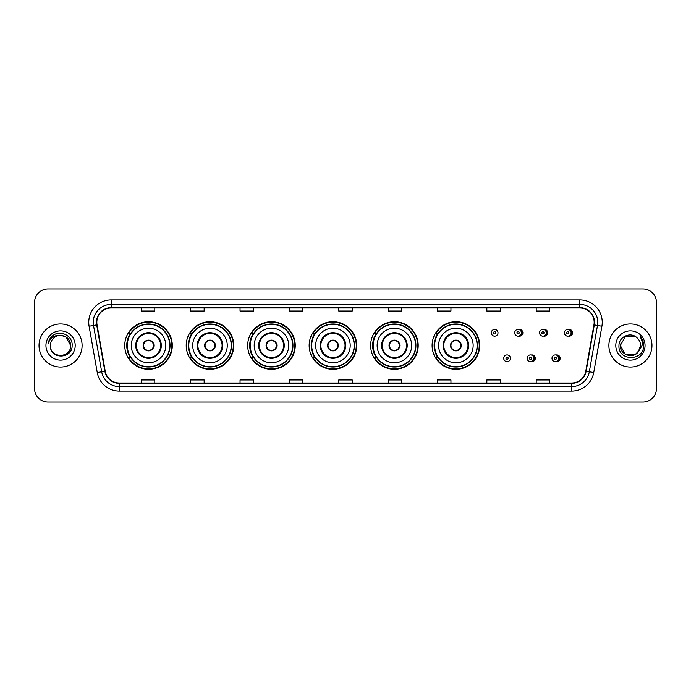 <?xml version="1.0" encoding="UTF-8"?>
<svg xmlns="http://www.w3.org/2000/svg" width="691" height="691" viewBox="0 0 691 691"><rect width="100%" height="100%" fill="white"/><g stroke="black" fill="none" stroke-linecap="round" stroke-linejoin="round"><path stroke-width="1.04" d="M432.1 345.5A23.779 23.779 0 0 0 455.879 369.279A23.779 23.779 0 0 0 479.658 345.5A23.779 23.779 0 0 0 455.879 321.721A23.779 23.779 0 0 0 432.1 345.5M370.626 345.5A23.779 23.779 0 0 0 394.406 369.279A23.779 23.779 0 0 0 418.193 345.5A23.779 23.779 0 0 0 394.406 321.721A23.779 23.779 0 0 0 370.626 345.5M309.153 345.5A23.779 23.779 0 0 0 332.932 369.279A23.779 23.779 0 0 0 356.72 345.5A23.779 23.779 0 0 0 332.932 321.721A23.779 23.779 0 0 0 309.153 345.5M247.68 345.5A23.779 23.779 0 0 0 271.468 369.279A23.779 23.779 0 0 0 295.247 345.5A23.779 23.779 0 0 0 271.468 321.721A23.779 23.779 0 0 0 247.68 345.5M186.207 345.5A23.779 23.779 0 0 0 209.995 369.279A23.779 23.779 0 0 0 233.774 345.5A23.779 23.779 0 0 0 209.995 321.721A23.779 23.779 0 0 0 186.207 345.5M124.743 345.5A23.779 23.779 0 0 0 148.522 369.279A23.779 23.779 0 0 0 172.301 345.5A23.779 23.779 0 0 0 148.522 321.721A23.779 23.779 0 0 0 124.743 345.5M531.215 361.574A3.369 3.369 0 0 0 535.3 358.292A3.369 3.369 0 0 0 531.215 355.001M556.074 361.574A3.369 3.369 0 0 0 560.159 358.292A3.369 3.369 0 0 0 556.074 355.001M518.786 336.094A3.369 3.369 0 0 0 522.871 332.803A3.369 3.369 0 0 0 518.786 329.512A3.369 3.369 0 0 1 518.069 336.163A3.369 3.369 0 0 1 514.709 332.803A3.369 3.369 0 0 1 518.069 329.434A3.369 3.369 0 0 1 518.786 336.094A3.369 3.369 0 0 0 518.069 329.434A3.369 3.369 0 0 0 514.709 332.803M543.644 336.094A3.369 3.369 0 0 0 547.73 332.803A3.369 3.369 0 0 0 543.644 329.512A3.369 3.369 0 0 1 542.927 336.163A3.369 3.369 0 0 1 539.567 332.803A3.369 3.369 0 0 1 542.927 329.434A3.369 3.369 0 0 1 543.644 336.094A3.369 3.369 0 0 0 542.927 329.434A3.369 3.369 0 0 0 539.567 332.803M568.503 336.094A3.369 3.369 0 0 0 572.589 332.803A3.369 3.369 0 0 0 568.503 329.512A3.369 3.369 0 0 1 567.786 336.163A3.369 3.369 0 0 1 564.417 332.803A3.369 3.369 0 0 1 567.786 329.434A3.369 3.369 0 0 1 568.503 336.094A3.369 3.369 0 0 0 567.786 329.434A3.369 3.369 0 0 0 564.417 332.803M130.444 357.618A21.758 21.758 0 0 1 130.444 333.382M191.917 357.618A21.758 21.758 0 0 1 191.917 333.382M253.39 357.618A21.758 21.758 0 0 1 253.39 333.382M314.854 357.618A21.758 21.758 0 0 1 314.854 333.382M376.327 357.618A21.758 21.758 0 0 1 376.327 333.382M437.8 357.618A21.758 21.758 0 0 1 437.8 333.382M34.55 302.425L34.55 388.575A13.457 13.457 0 0 0 48.007 402.032L642.993 402.032A13.457 13.457 0 0 0 656.45 388.575L656.45 302.425A13.457 13.457 0 0 0 642.993 288.968L48.007 288.968A13.457 13.457 0 0 0 34.55 302.425L34.55 388.575M39.033 345.5A21.542 21.542 0 0 0 60.575 367.042A21.542 21.542 0 0 0 82.108 345.5A21.542 21.542 0 0 0 60.575 323.958A21.542 21.542 0 0 0 39.033 345.5A21.542 21.542 0 0 0 60.575 367.042A21.542 21.542 0 0 0 82.108 345.5A21.542 21.542 0 0 0 60.575 323.958A21.542 21.542 0 0 0 39.033 345.5M608.892 345.5A21.542 21.542 0 0 0 630.425 367.042A21.542 21.542 0 0 0 651.967 345.5A21.542 21.542 0 0 0 630.425 323.958A21.542 21.542 0 0 0 608.892 345.5A21.542 21.542 0 0 0 630.425 367.042A21.542 21.542 0 0 0 651.967 345.5A21.542 21.542 0 0 0 630.425 323.958A21.542 21.542 0 0 0 608.892 345.5M96.826 322.343A14.356 14.356 0 0 1 111.191 307.987L579.809 307.987A14.356 14.356 0 0 1 593.949 324.839L585.787 371.145A14.356 14.356 0 0 1 571.647 383.013L119.353 383.013A14.356 14.356 0 0 1 105.213 371.145L97.051 324.839A14.356 14.356 0 0 1 96.826 322.343M96.472 322.343A14.718 14.718 0 0 0 96.697 324.9L104.859 371.205A14.718 14.718 0 0 0 119.353 383.367L571.647 383.367A14.718 14.718 0 0 0 586.141 371.205L594.303 324.9A14.718 14.718 0 0 0 579.809 307.633L111.191 307.633A14.718 14.718 0 0 0 96.472 322.343M89.096 326.247A22.432 22.432 0 0 1 111.191 299.911L579.809 299.911A22.432 22.432 0 0 1 601.904 326.247L593.742 372.553A22.432 22.432 0 0 1 571.647 391.089L119.353 391.089A22.432 22.432 0 0 1 97.258 372.553L89.096 326.247L93.51 325.461A17.949 17.949 0 0 1 111.191 304.403L579.809 304.403A17.949 17.949 0 0 1 597.49 325.461L589.319 371.767A17.949 17.949 0 0 1 571.647 386.597L119.353 386.597A17.949 17.949 0 0 1 101.681 371.767L93.51 325.461A17.949 17.949 0 0 1 93.242 322.343M642.993 288.968L48.007 288.968M48.007 402.032L642.993 402.032M656.45 388.575L656.45 302.425M586.141 371.205L589.319 371.767L597.49 325.461L601.904 326.247M338.771 307.987L338.771 311.028L352.229 311.028L352.229 307.987M289.408 307.987L289.408 311.028L302.874 311.028L302.874 307.987M240.053 307.987L240.053 311.028L253.519 311.028L253.519 307.987M190.699 307.987L190.699 311.028L204.156 311.028L204.156 307.987M141.344 307.987L141.344 311.028L154.801 311.028L154.801 307.987M388.126 307.987L388.126 311.028L401.592 311.028L401.592 307.987M437.481 307.987L437.481 311.028L450.947 311.028L450.947 307.987M486.844 307.987L486.844 311.028L500.301 311.028L500.301 307.987M536.199 307.987L536.199 311.028L549.656 311.028L549.656 307.987M352.229 383.013L352.229 379.972L338.771 379.972L338.771 383.013M302.874 383.013L302.874 379.972L289.408 379.972L289.408 383.013M253.519 383.013L253.519 379.972L240.053 379.972L240.053 383.013M204.156 383.013L204.156 379.972L190.699 379.972L190.699 383.013M154.801 383.013L154.801 379.972L141.344 379.972L141.344 383.013M401.592 383.013L401.592 379.972L388.126 379.972L388.126 383.013M450.947 383.013L450.947 379.972L437.481 379.972L437.481 383.013M500.301 383.013L500.301 379.972L486.844 379.972L486.844 383.013M549.656 383.013L549.656 379.972L536.199 379.972L536.199 383.013M50.434 345.5A10.14 10.14 0 0 1 60.575 335.36C66.733 335.956 70.119 339.341 70.715 345.5L65.645 336.716L60.575 335.36L65.645 336.716L70.715 345.5L65.645 336.716L60.575 335.36L65.645 336.716L70.715 345.5L65.645 336.716L60.575 335.36L65.645 336.716L70.715 345.5C71.337 358.586 49.812 358.586 50.434 345.5C49.484 359.674 72.598 359.346 72.14 345.5C72.926 335.8 60.324 329.512 52.862 335.567C50.227 337.683 48.646 340.395 48.128 343.721C50.218 337.769 54.364 334.988 60.575 335.36L65.645 336.716L70.715 345.5C71.337 358.586 49.812 358.586 50.434 345.5C49.812 358.586 71.337 358.586 70.715 345.5C71.251 354.751 57.932 359.337 52.646 351.831M45.943 345.5A14.632 14.632 0 0 0 60.575 360.132A14.632 14.632 0 0 0 75.207 345.5A14.632 14.632 0 0 0 60.575 330.868A14.632 14.632 0 0 0 45.943 345.5M131.247 345.5A17.275 17.275 0 0 1 148.522 328.225A17.275 17.275 0 0 1 165.797 345.5A17.275 17.275 0 0 1 148.522 362.775A17.275 17.275 0 0 1 131.247 345.5A17.275 17.275 0 0 0 148.522 362.775A17.275 17.275 0 0 0 165.797 345.5M136.403 345.5A12.118 12.118 0 0 0 148.522 357.618A12.118 12.118 0 0 0 160.632 345.5A12.118 12.118 0 0 0 148.522 333.382A12.118 12.118 0 0 0 136.403 345.5M130.711 333.382A21.542 21.542 0 0 0 130.711 357.618L128.578 357.618A23.33 23.33 0 0 0 171.852 345.5A23.33 23.33 0 0 0 128.578 333.382L130.746 333.382A21.516 21.516 0 0 1 170.038 345.552A21.516 21.516 0 0 1 130.746 357.618M169.744 345.5A21.222 21.222 0 0 0 148.522 324.278A21.222 21.222 0 0 0 127.299 345.5A21.222 21.222 0 0 0 148.522 366.722A21.222 21.222 0 0 0 169.744 345.5M143.132 345.5A5.381 5.381 0 0 0 148.522 350.881A5.381 5.381 0 0 0 153.903 345.5A5.381 5.381 0 0 0 148.522 340.119A5.381 5.381 0 0 0 143.132 345.5M143.305 344.153L143.486 344.153A5.208 5.208 0 0 1 153.549 344.153L153.272 344.153A4.932 4.932 0 0 1 148.522 350.432A4.932 4.932 0 0 1 143.771 344.153A4.932 4.932 0 0 1 153.272 344.153L153.73 344.153M153.73 346.847L153.549 346.847A5.208 5.208 0 0 1 143.486 346.847L143.305 346.847M635.495 354.284A10.14 10.14 0 0 0 640.566 345.5C640.514 342.442 639.348 339.886 637.067 337.839C630.831 331.309 618.86 336.69 618.972 345.5C617.832 361.16 643.217 361.566 643.632 346.26L643.649 345.5C643.615 342.175 642.509 339.255 640.332 336.733C641.991 339.454 642.57 342.373 642.077 345.5L638.268 351.926L640.566 345.5M625.355 354.284L635.495 354.284L638.147 352.073L635.495 354.284L625.355 354.284L620.285 345.5L625.355 354.284L635.495 354.284L639.434 350.156L635.495 354.284L625.355 354.284L620.285 345.5L625.355 336.716L635.495 336.716L637.067 337.839L635.495 336.716L625.355 336.716L620.285 345.5L625.355 336.716L635.495 336.716L637.067 337.839L635.495 336.716L625.355 336.716L620.285 345.5L620.397 343.997M638.147 352.073L635.495 354.284L625.355 354.284L620.285 345.5L625.355 354.284L635.495 354.284L638.147 352.073L635.685 354.172M639.434 350.156L635.495 354.284L625.355 354.284L620.285 345.5L625.355 354.284L635.495 354.284L638.216 351.995M620.285 345.5C619.767 354.492 632.481 359.234 637.992 352.255L638.268 351.926M615.793 345.5A14.632 14.632 0 0 0 630.425 360.132A14.632 14.632 0 0 0 645.057 345.5A14.632 14.632 0 0 0 630.425 330.868A14.632 14.632 0 0 0 615.793 345.5M640.427 336.845L643.649 345.88M192.72 345.5A17.275 17.275 0 0 1 209.995 328.225A17.275 17.275 0 0 1 227.27 345.5A17.275 17.275 0 0 1 209.995 362.775A17.275 17.275 0 0 1 192.72 345.5A17.275 17.275 0 0 0 209.995 362.775A17.275 17.275 0 0 0 227.27 345.5M197.876 345.5A12.118 12.118 0 0 0 209.995 357.618A12.118 12.118 0 0 0 222.105 345.5A12.118 12.118 0 0 0 209.995 333.382A12.118 12.118 0 0 0 197.876 345.5M192.184 333.382A21.542 21.542 0 0 0 192.184 357.618M231.217 345.5A21.222 21.222 0 0 0 209.995 324.278A21.222 21.222 0 0 0 188.773 345.5A21.222 21.222 0 0 0 209.995 366.722A21.222 21.222 0 0 0 231.217 345.5M204.605 345.5A5.381 5.381 0 0 0 209.995 350.881A5.381 5.381 0 0 0 215.376 345.5A5.381 5.381 0 0 0 209.995 340.119A5.381 5.381 0 0 0 204.605 345.5M233.325 345.5A23.33 23.33 0 0 1 190.051 357.618L192.21 357.618A21.516 21.516 0 0 0 231.502 345.552A21.516 21.516 0 0 0 192.21 333.382L190.051 333.382A23.33 23.33 0 0 1 233.325 345.5M204.778 344.153L204.959 344.153A5.208 5.208 0 0 1 215.022 344.153L214.737 344.153A4.932 4.932 0 0 1 209.995 350.432A4.932 4.932 0 0 1 205.244 344.153A4.932 4.932 0 0 1 214.737 344.153L215.203 344.153M215.203 346.847L214.737 346.847A4.932 4.932 0 0 1 205.244 346.847L204.778 346.847M214.737 346.847L215.022 346.847A5.208 5.208 0 0 1 204.959 346.847L205.244 346.847M254.193 345.5A17.275 17.275 0 0 1 271.468 328.225A17.275 17.275 0 0 1 288.743 345.5A17.275 17.275 0 0 1 271.468 362.775A17.275 17.275 0 0 1 254.193 345.5A17.275 17.275 0 0 0 271.468 362.775A17.275 17.275 0 0 0 288.743 345.5M259.35 345.5A12.118 12.118 0 0 0 271.468 357.618A12.118 12.118 0 0 0 283.578 345.5A12.118 12.118 0 0 0 271.468 333.382A12.118 12.118 0 0 0 259.35 345.5M253.657 333.382A21.542 21.542 0 0 0 253.657 357.618M292.69 345.5A21.222 21.222 0 0 0 271.468 324.278A21.222 21.222 0 0 0 250.237 345.5A21.222 21.222 0 0 0 271.468 366.722A21.222 21.222 0 0 0 292.69 345.5M266.078 345.5A5.381 5.381 0 0 0 271.468 350.881A5.381 5.381 0 0 0 276.849 345.5A5.381 5.381 0 0 0 271.468 340.119A5.381 5.381 0 0 0 266.078 345.5M294.798 345.5A23.33 23.33 0 0 1 251.524 357.618L253.683 357.618A21.516 21.516 0 0 0 292.975 345.552A21.516 21.516 0 0 0 253.683 333.382L251.524 333.382A23.33 23.33 0 0 1 294.798 345.5M266.251 344.153L266.432 344.153A5.208 5.208 0 0 1 276.495 344.153L276.21 344.153A4.932 4.932 0 0 1 271.468 350.432A4.932 4.932 0 0 1 266.717 344.153A4.932 4.932 0 0 1 276.21 344.153L276.676 344.153M276.676 346.847L276.21 346.847A4.932 4.932 0 0 1 266.717 346.847L266.251 346.847M276.21 346.847L276.495 346.847A5.208 5.208 0 0 1 266.432 346.847L266.717 346.847M315.657 345.5A17.275 17.275 0 0 1 332.932 328.225A17.275 17.275 0 0 1 350.207 345.5A17.275 17.275 0 0 1 332.932 362.775A17.275 17.275 0 0 1 315.657 345.5A17.275 17.275 0 0 0 332.932 362.775A17.275 17.275 0 0 0 350.207 345.5M320.823 345.5A12.118 12.118 0 0 0 332.932 357.618A12.118 12.118 0 0 0 345.051 345.5A12.118 12.118 0 0 0 332.932 333.382A12.118 12.118 0 0 0 320.823 345.5M315.131 333.382A21.542 21.542 0 0 0 315.131 357.618L312.997 357.618A23.33 23.33 0 0 0 356.271 345.5A23.33 23.33 0 0 0 312.997 333.382L315.156 333.382A21.516 21.516 0 0 1 354.448 345.552A21.516 21.516 0 0 1 315.156 357.618M354.163 345.5A21.222 21.222 0 0 0 332.932 324.278A21.222 21.222 0 0 0 311.71 345.5A21.222 21.222 0 0 0 332.932 366.722A21.222 21.222 0 0 0 354.163 345.5M327.551 345.5A5.381 5.381 0 0 0 332.932 350.881A5.381 5.381 0 0 0 338.322 345.5A5.381 5.381 0 0 0 332.932 340.119A5.381 5.381 0 0 0 327.551 345.5M327.724 344.153L327.905 344.153A5.208 5.208 0 0 1 337.968 344.153L337.683 344.153A4.932 4.932 0 0 1 332.932 350.432A4.932 4.932 0 0 1 328.19 344.153A4.932 4.932 0 0 1 337.683 344.153L338.149 344.153M338.149 346.847L337.683 346.847A4.932 4.932 0 0 1 328.19 346.847L327.724 346.847M337.683 346.847L337.968 346.847A5.208 5.208 0 0 1 327.905 346.847L328.19 346.847M377.131 345.5A17.275 17.275 0 0 1 394.406 328.225A17.275 17.275 0 0 1 411.681 345.5A17.275 17.275 0 0 1 394.406 362.775A17.275 17.275 0 0 1 377.131 345.5A17.275 17.275 0 0 0 394.406 362.775A17.275 17.275 0 0 0 411.681 345.5M382.296 345.5A12.118 12.118 0 0 0 394.406 357.618A12.118 12.118 0 0 0 406.524 345.5A12.118 12.118 0 0 0 394.406 333.382A12.118 12.118 0 0 0 382.296 345.5M376.604 333.382A21.542 21.542 0 0 0 376.604 357.618M415.628 345.5A21.222 21.222 0 0 0 394.406 324.278A21.222 21.222 0 0 0 373.183 345.5A21.222 21.222 0 0 0 394.406 366.722A21.222 21.222 0 0 0 415.628 345.5M389.024 345.5A5.381 5.381 0 0 0 394.406 350.881A5.381 5.381 0 0 0 399.795 345.5A5.381 5.381 0 0 0 394.406 340.119A5.381 5.381 0 0 0 389.024 345.5M417.744 345.5A23.33 23.33 0 0 1 374.47 357.618L376.63 357.618A21.516 21.516 0 0 0 415.922 345.552A21.516 21.516 0 0 0 376.63 333.382L374.47 333.382A23.33 23.33 0 0 1 417.744 345.5M389.197 344.153L389.379 344.153A5.208 5.208 0 0 1 399.441 344.153L399.156 344.153A4.932 4.932 0 0 1 394.406 350.432A4.932 4.932 0 0 1 389.664 344.153A4.932 4.932 0 0 1 399.156 344.153L399.623 344.153M399.623 346.847L399.156 346.847A4.932 4.932 0 0 1 389.664 346.847L389.197 346.847M399.156 346.847L399.441 346.847A5.208 5.208 0 0 1 389.379 346.847L389.664 346.847M438.604 345.5A17.275 17.275 0 0 1 455.879 328.225A17.275 17.275 0 0 1 473.154 345.5A17.275 17.275 0 0 1 455.879 362.775A17.275 17.275 0 0 1 438.604 345.5A17.275 17.275 0 0 0 455.879 362.775A17.275 17.275 0 0 0 473.154 345.5M443.769 345.5A12.118 12.118 0 0 0 455.879 357.618A12.118 12.118 0 0 0 467.997 345.5A12.118 12.118 0 0 0 455.879 333.382A12.118 12.118 0 0 0 443.769 345.5M438.077 333.382A21.542 21.542 0 0 0 438.077 357.618L435.943 357.618A23.33 23.33 0 0 0 479.217 345.5A23.33 23.33 0 0 0 435.943 333.382L438.103 333.382A21.516 21.516 0 0 1 477.395 345.552A21.516 21.516 0 0 1 438.103 357.618M477.101 345.5A21.222 21.222 0 0 0 455.879 324.278A21.222 21.222 0 0 0 434.656 345.5A21.222 21.222 0 0 0 455.879 366.722A21.222 21.222 0 0 0 477.101 345.5M450.497 345.5A5.381 5.381 0 0 0 455.879 350.881A5.381 5.381 0 0 0 461.268 345.5A5.381 5.381 0 0 0 455.879 340.119A5.381 5.381 0 0 0 450.497 345.5M450.67 344.153L450.852 344.153A5.208 5.208 0 0 1 460.914 344.153L460.629 344.153A4.932 4.932 0 0 1 455.879 350.432A4.932 4.932 0 0 1 451.128 344.153A4.932 4.932 0 0 1 460.629 344.153L461.096 344.153M461.096 346.847L460.629 346.847A4.932 4.932 0 0 1 451.128 346.847L450.67 346.847M460.629 346.847L460.914 346.847A5.208 5.208 0 0 1 450.852 346.847L451.128 346.847M498.012 332.803A3.369 3.369 0 0 1 494.652 336.163A3.369 3.369 0 0 1 491.284 332.803A3.369 3.369 0 0 1 494.652 329.434A3.369 3.369 0 0 1 498.012 332.803A3.369 3.369 0 0 0 494.652 329.434A3.369 3.369 0 0 0 491.284 332.803M503.713 358.292A3.369 3.369 0 0 1 507.073 354.924A3.369 3.369 0 0 1 510.442 358.292A3.369 3.369 0 0 1 507.073 361.652A3.369 3.369 0 0 1 503.713 358.292A3.369 3.369 0 0 0 507.073 361.652A3.369 3.369 0 0 0 510.442 358.292M527.138 358.292A3.369 3.369 0 0 1 530.498 354.924A3.369 3.369 0 0 1 533.867 358.292A3.369 3.369 0 0 1 530.498 361.652A3.369 3.369 0 0 1 527.138 358.292A3.369 3.369 0 0 0 530.498 361.652A3.369 3.369 0 0 0 533.867 358.292M551.988 358.292A3.369 3.369 0 0 1 555.357 354.924A3.369 3.369 0 0 1 558.725 358.292A3.369 3.369 0 0 1 555.357 361.652A3.369 3.369 0 0 1 551.988 358.292A3.369 3.369 0 0 0 555.357 361.652A3.369 3.369 0 0 0 558.725 358.292M579.809 299.911L579.809 307.633M93.51 325.461L96.697 324.9M119.353 391.089L119.353 383.367M571.647 383.367L571.647 391.089M97.258 372.553L104.859 371.205M594.303 324.9L597.49 325.461M111.191 299.911L111.191 307.633M589.319 371.767L593.742 372.553M161.305 345.5A12.792 12.792 0 0 0 148.522 332.708A12.792 12.792 0 0 0 135.73 345.5A12.792 12.792 0 0 0 148.522 358.292A12.792 12.792 0 0 0 161.305 345.5M222.778 345.5A12.792 12.792 0 0 0 209.995 332.708A12.792 12.792 0 0 0 197.203 345.5A12.792 12.792 0 0 0 209.995 358.292A12.792 12.792 0 0 0 222.778 345.5M284.251 345.5A12.792 12.792 0 0 0 271.468 332.708A12.792 12.792 0 0 0 258.676 345.5A12.792 12.792 0 0 0 271.468 358.292A12.792 12.792 0 0 0 284.251 345.5M345.725 345.5A12.792 12.792 0 0 0 332.932 332.708A12.792 12.792 0 0 0 320.149 345.5A12.792 12.792 0 0 0 332.932 358.292A12.792 12.792 0 0 0 345.725 345.5M407.198 345.5A12.792 12.792 0 0 0 394.406 332.708A12.792 12.792 0 0 0 381.622 345.5A12.792 12.792 0 0 0 394.406 358.292A12.792 12.792 0 0 0 407.198 345.5M468.671 345.5A12.792 12.792 0 0 0 455.879 332.708A12.792 12.792 0 0 0 443.095 345.5A12.792 12.792 0 0 0 455.879 358.292A12.792 12.792 0 0 0 468.671 345.5M493.529 332.803A1.123 1.123 0 0 0 494.652 333.926A1.123 1.123 0 0 0 495.767 332.803A1.123 1.123 0 0 0 494.652 331.68A1.123 1.123 0 0 0 493.529 332.803M521.169 329.875A4.267 4.267 0 0 1 521.169 335.722M516.946 332.803A1.123 1.123 0 0 0 518.069 333.926A1.123 1.123 0 0 0 519.191 332.803A1.123 1.123 0 0 0 518.069 331.68A1.123 1.123 0 0 0 516.946 332.803M546.028 329.875A4.267 4.267 0 0 1 546.028 335.722M541.804 332.803A1.123 1.123 0 0 0 542.927 333.926A1.123 1.123 0 0 0 544.05 332.803A1.123 1.123 0 0 0 542.927 331.68A1.123 1.123 0 0 0 541.804 332.803M570.887 329.875A4.267 4.267 0 0 1 570.887 335.722M566.663 332.803A1.123 1.123 0 0 0 567.786 333.926A1.123 1.123 0 0 0 568.909 332.803A1.123 1.123 0 0 0 567.786 331.68A1.123 1.123 0 0 0 566.663 332.803M508.196 358.292A1.123 1.123 0 0 0 507.073 357.169A1.123 1.123 0 0 0 505.959 358.292A1.123 1.123 0 0 0 507.073 359.406A1.123 1.123 0 0 0 508.196 358.292M533.599 355.364A4.267 4.267 0 0 1 533.599 361.212M531.621 358.292A1.123 1.123 0 0 0 530.498 357.169A1.123 1.123 0 0 0 529.375 358.292A1.123 1.123 0 0 0 530.498 359.406A1.123 1.123 0 0 0 531.621 358.292M558.458 355.364A4.267 4.267 0 0 1 558.458 361.212M556.48 358.292A1.123 1.123 0 0 0 555.357 357.169A1.123 1.123 0 0 0 554.234 358.292A1.123 1.123 0 0 0 555.357 359.406A1.123 1.123 0 0 0 556.48 358.292"/></g></svg>
